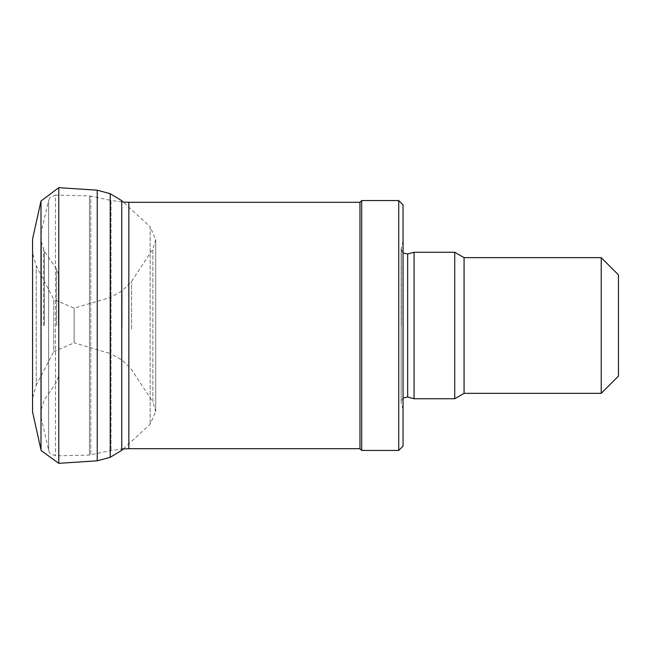 <?xml version="1.0" encoding="UTF-8"?>
<svg xmlns="http://www.w3.org/2000/svg" width="651" height="651" viewBox="0 0 651 651"><rect width="100%" height="100%" fill="white"/><g stroke="black" fill="none" stroke-linecap="round" stroke-linejoin="round"><path stroke-width="0.49" stroke-dasharray="3.25 2.44" d="M122.095 327.477L122.095 290.94L122.095 327.477M131.6 329.08L131.6 281.378L131.6 329.08M32.55 397.997L32.55 253.003L32.55 397.997L36.253 385.091L36.253 265.909L36.253 385.091L53.781 351.581L53.781 299.419L53.781 351.581L74.141 342.849L74.141 308.151L74.141 342.849L110.344 353.55L110.344 297.45L110.344 353.55L122.095 360.06L131.6 369.622L152.871 401.993L152.871 249.007L152.871 401.993L155.719 411.505L155.719 239.495L150.161 226.817L150.161 424.183L150.161 226.817L123.308 202.111L110.996 200.418L110.996 450.582L110.996 200.418L90.766 196.081L90.766 454.919L90.766 196.081L89.447 195.927L89.447 455.073L89.447 195.927L55.514 195.113L55.514 455.887L55.514 195.113L49.883 197.782L48.622 200.451L48.622 450.549L48.622 200.451L41.273 231.789L41.273 419.211L41.078 233.4M32.55 411.896L32.55 239.104M32.55 397.851L32.55 411.823M32.55 321.342L32.55 320.455M97.243 460.81L97.243 190.19M110.222 457.295L110.222 193.705M121.745 450.329L121.745 200.671M58.395 325.5L58.395 274.266L58.395 325.5M618.45 274.877L618.45 376.123M601.215 257.65L601.215 393.35M464.073 257.65L464.073 393.35M454.74 252.262L454.74 398.738M414.077 252.262L414.077 398.738M403.042 325.5L403.042 241.236L403.042 325.5M403.042 204.87L403.042 446.13M398.738 200.565L398.738 450.435M361.687 200.565L361.687 450.435M359.962 202.29L359.962 448.71M41.078 325.5L41.078 241L41.078 325.5M40.997 449.987L40.997 201.013M58.777 463.325L58.777 187.675M43.625 325.5L43.625 249.74L43.625 325.5M41.428 325.5L41.428 243.149L41.428 325.5M44.325 325.5L44.325 251.205L44.325 325.5M56.556 325.5L56.556 268.936L56.556 325.5M407.656 253.98L407.656 397.02M401.325 325.5L401.325 247.649L401.325 325.5M128.833 202.29L128.833 448.71M123.308 448.889L150.161 424.183L155.719 411.505L155.719 239.495L152.871 249.007L131.6 281.378L122.095 290.94L110.344 297.45L74.141 308.151L53.781 299.419L36.253 265.909L32.55 253.003M58.395 274.266L56.556 268.936L44.325 251.205L41.078 241M58.395 376.734L56.556 382.064L44.325 399.795L41.078 410M403.042 241.236L401.146 248.991L401.146 402.009L403.042 409.764M403.042 252.987L401.146 248.991L401.146 402.009L403.042 398.013M41.078 417.6L49.061 451.843L49.883 453.218L55.514 455.887L89.447 455.073L110.996 450.582L121.745 449.003"/><path stroke-width="0.98" d="M40.997 449.987L40.997 201.013L32.55 239.104L32.55 411.896L41.143 450.573L58.777 463.325L58.777 187.675L97.243 190.19L97.243 460.81L58.777 463.325M97.243 190.19L110.222 193.705L110.222 457.295L97.243 460.81M110.222 193.705L121.745 200.671L121.745 450.329L110.222 457.295M601.215 257.65L601.215 393.35L618.45 376.123L618.45 274.877L601.215 257.65L464.073 257.65L454.74 252.262L414.077 252.262L414.077 398.738L454.74 398.738L454.74 252.262M601.215 393.35L464.073 393.35L464.073 257.65M398.738 450.435L403.042 446.13L403.042 204.87L398.738 200.565L361.687 200.565L361.687 450.435L398.738 450.435L398.738 200.565M361.687 450.435L359.962 448.71L359.962 202.29L361.687 200.565M414.077 398.738L407.656 397.02L407.656 253.98L414.077 252.262M359.962 448.71L128.833 448.71L128.833 202.29L359.962 202.29M40.997 201.013L58.777 187.675M121.745 200.671L123.308 202.111L128.833 202.29M123.308 448.889L121.745 450.329M464.073 393.35L454.74 398.738M407.656 253.98L403.042 252.987M407.656 397.02L403.042 398.013M121.745 449.003L128.833 448.71"/></g></svg>
